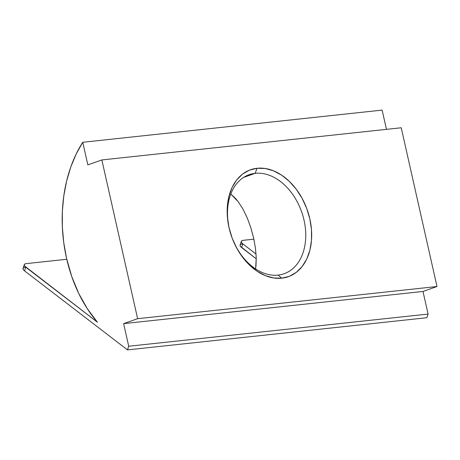 <?xml version="1.0" encoding="UTF-8"?>
<svg xmlns="http://www.w3.org/2000/svg" width="460" height="460" viewBox="0 0 460 460"><rect width="100%" height="100%" fill="white"/><g stroke="black" fill="none" stroke-linecap="round" stroke-linejoin="round"><path stroke-width="0.69" d="M278.093 275.097A52.515 37.133 70.6 0 0 304.048 220.196A52.515 37.133 70.6 0 0 255.156 173.334L257.042 168.28A56.718 40.106 -109.4 0 1 309.839 218.885A56.718 40.106 -109.4 0 1 281.808 278.179L278.093 275.097A52.515 37.133 -109.4 0 1 230.282 232.438A52.515 37.133 -109.4 0 1 249.136 174.696A52.515 37.133 -109.4 0 1 255.156 173.334A52.515 37.133 -109.4 0 1 302.967 215.999A52.515 37.133 -109.4 0 1 284.108 273.74A52.515 37.133 -109.4 0 1 278.093 275.097L281.808 278.179L289.455 276.276L296.332 272.337L302.174 266.507L306.762 259.014L309.908 250.148L311.506 240.246L311.478 229.689L309.839 218.885L306.647 208.248L302.024 198.185L296.148 189.089L289.248 181.303L281.583 175.122L273.453 170.798L265.167 168.486L257.042 168.28L249.395 170.183L242.518 174.121L236.676 179.952L232.093 187.444L228.942 196.311L227.349 206.212L227.372 216.769L229.011 227.573L232.202 238.211L236.825 248.268L242.702 257.37L249.602 265.155L257.267 271.331L265.403 275.661L273.688 277.972L281.808 278.179A56.718 40.106 -109.4 0 1 229.011 227.573A56.718 40.106 -109.4 0 1 257.042 168.28L255.156 173.334L243.599 177.416L255.156 173.334A52.515 37.133 70.6 0 0 229.201 228.24A52.515 37.133 70.6 0 0 278.093 275.097M255.633 268.933L256.249 257.703L255.461 248.25L253.667 238.205A52.515 37.133 70.6 0 0 253.575 237.797L250.849 227.775L247.33 218.143L243.127 209.38L238.245 201.756L235.577 198.49L230.816 193.988L238.245 201.756M66.78 259.273L26.243 263.632L24.828 264.051L24.242 264.874L24.57 265.978L97.451 322.236A123.222 85.934 83.9 0 1 66.562 258.313L71.697 276.38L78.671 293.319L87.325 308.729L97.451 322.236L25.76 267.197L24.524 270.848L127.477 349.893L128.714 346.242L123.619 323.633L137.626 318.688L101.85 159.942L401.223 127.765L437 286.517L137.626 318.688L101.85 159.942L87.843 164.887L82.748 142.278L382.122 110.107L386.463 129.352L382.122 110.107L82.748 142.278L76.159 154.071L70.754 167.078L66.608 181.09L63.796 195.885L62.364 211.209L62.336 226.826L63.716 242.477L66.47 257.905A123.222 85.934 83.9 0 1 82.748 142.278L87.843 164.887L101.85 159.942L401.223 127.765L437 286.517L422.993 291.462L437 286.517L137.626 318.688L123.619 323.633L422.993 291.462L428.087 314.071L422.993 291.462L123.619 323.633L128.714 346.242L428.087 314.071L128.714 346.242L127.477 349.893L426.851 317.722L428.087 314.071L426.851 317.722L127.477 349.893L24.524 270.848L25.76 267.197A6.302 2.501 -161.2 0 1 24.282 264.684A6.302 2.501 -161.2 0 1 26.243 263.632L66.78 259.273M255.967 266.357L256.249 257.703L255.461 248.25L253.667 238.205A52.515 37.133 -109.4 0 0 253.575 237.797L250.591 226.952M253.88 239.171L243.288 240.31L241.874 240.73L241.287 241.552L241.615 242.656L242.805 243.869L256.059 254.046L242.805 243.869A6.302 2.501 -161.2 0 1 241.327 241.362A6.302 2.501 -161.2 0 1 243.288 240.31L253.88 239.171M242.046 243.961L240.632 244.381L240.045 245.203L240.373 246.307L256.272 258.813L241.569 247.52L242.805 243.869L241.569 247.52A6.302 2.501 18.8 0 1 240.091 245.013L241.327 241.362M25.001 267.283L23.587 267.703L23 268.525L23.328 269.629L24.524 270.848A6.302 2.501 18.8 0 1 23.046 268.335L24.282 264.684"/></g></svg>
